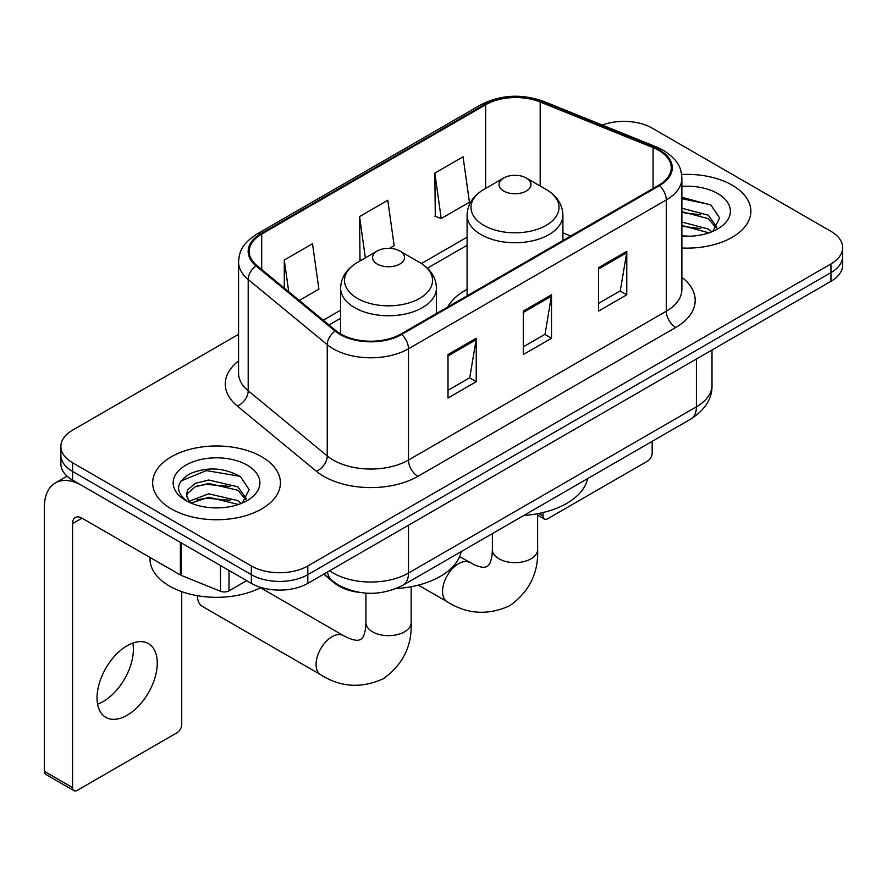 <?xml version="1.0" encoding="UTF-8"?>
<svg xmlns="http://www.w3.org/2000/svg" width="887" height="887" viewBox="0 0 887 887"><rect width="100%" height="100%" fill="white"/><g stroke="black" fill="none" stroke-linecap="round" stroke-linejoin="round"><path stroke-width="1.33" d="M467.094 289.35A70.528 40.713 0 0 0 447.724 307.013M359.656 592.416A39.915 23.051 180 0 1 334.399 582.992L323.711 574.177M238.57 334.332L72.579 430.162A39.915 23.051 0 0 0 60.881 446.46L60.881 463.846A39.915 23.051 0 0 0 72.579 480.144L251.354 583.358A39.915 23.051 0 0 0 307.811 583.358L830.953 281.323A39.915 23.051 0 0 0 842.65 265.025L842.65 256.332A39.915 23.051 0 0 1 830.953 272.631A39.915 23.051 0 0 0 842.65 256.332L842.65 247.639A39.915 23.051 0 0 0 830.953 231.341L652.178 128.127A39.915 23.051 0 0 0 602.295 125.067M60.881 446.46A39.915 23.051 0 0 0 72.579 462.759L251.354 565.973A39.915 23.051 0 0 0 307.811 565.973L307.811 574.665L830.953 272.631L307.811 574.665A39.915 23.051 0 0 1 251.354 574.665A39.915 23.051 0 0 0 307.811 574.665L307.811 583.358M72.579 462.759L72.579 471.452L251.354 574.665L72.579 471.452A39.915 23.051 0 0 1 60.881 455.153A39.915 23.051 0 0 0 72.579 471.452L72.579 480.144M732.163 185.172A63.875 36.877 0 0 0 681.626 174.495A63.875 36.877 0 0 1 732.163 185.172A63.875 36.877 0 0 1 750.868 211.239A63.875 36.877 0 0 0 732.163 185.172M261.698 456.783A63.875 36.877 0 0 0 192.091 448.789A63.875 36.877 0 0 0 152.664 482.861A63.875 36.877 0 0 0 171.379 508.938A63.875 36.877 0 0 0 240.976 516.933A63.875 36.877 0 0 0 280.414 482.861A63.875 36.877 0 0 0 261.698 456.783A63.875 36.877 0 0 0 192.091 448.789A63.875 36.877 0 0 0 152.664 482.861A63.875 36.877 0 0 0 171.379 508.938A63.875 36.877 0 0 0 240.976 516.933A63.875 36.877 0 0 0 280.414 482.861A63.875 36.877 0 0 0 261.698 456.783M658.775 150.402A42.576 24.581 180 0 1 671.237 167.787A42.576 24.581 180 0 1 658.775 185.161L400.957 334.011A42.576 24.581 180 0 1 335.973 330.729L256.92 265.546A42.576 24.581 180 0 1 249.214 251.453A42.576 24.581 180 0 1 261.687 234.068L485.655 104.755A42.576 24.581 180 0 1 540.183 102.005L653.087 147.641A42.576 24.581 180 0 1 658.775 150.402M659.518 149.97A43.64 25.202 0 0 0 653.697 147.142L540.793 101.506A43.64 25.202 0 0 0 484.901 104.322L260.933 233.636A43.64 25.202 0 0 0 256.044 265.9L335.098 331.084A43.64 25.202 0 0 0 401.711 334.443L659.518 185.605A43.64 25.202 0 0 0 659.518 149.97M448.002 354.545L448.002 398.008L476.23 381.709L476.23 338.246L448.002 354.545M448.002 390.302L469.744 377.74L476.119 339.699A10.644 6.142 -120 0 0 476.23 338.246M469.556 377.851L476.23 381.709M598.548 267.63L598.548 311.093L626.776 294.794L626.776 251.331L598.548 267.63M598.548 303.376L620.29 290.825L626.665 252.773A10.644 6.142 -120 0 0 626.776 251.331M620.102 290.936L626.776 294.794M523.275 311.093L523.275 354.545L551.503 338.257L551.503 294.794L523.275 311.093M523.275 346.839L545.017 334.288L551.392 296.236A10.644 6.142 -120 0 0 551.503 294.794M544.829 334.399L551.503 338.257M681.881 248.005A63.875 36.877 0 0 0 750.868 211.239A63.875 36.877 0 0 1 681.881 248.005M307.811 565.973L830.953 263.938A39.915 23.051 0 0 0 842.65 247.639M434.83 173.109L441.205 218.512L469.434 202.225L463.058 156.811L434.83 173.109L435.284 216.306M299.263 300.46L318.888 289.14L312.512 243.725L284.283 260.024L284.283 288.12M389.57 248.327L394.161 245.677L387.785 200.274L359.557 216.572L360.011 259.769M361.264 260.235L359.557 259.592M359.557 216.572L365.355 257.873M441.205 218.512L434.83 216.14M284.283 260.024L288.741 291.79M681.881 235.831L689.82 236.23M681.881 222.038L708.258 228.979L711.773 231.795M681.881 225.486L708.89 232.86M681.881 208.234L708.258 215.186L716.896 227.116M681.881 211.683L708.258 218.634L716.219 228.014M681.881 236.119A43.374 25.047 0 0 0 717.672 228.957A43.374 25.047 0 0 0 717.672 193.532A43.374 25.047 0 0 0 681.881 186.37M712.804 231.374L719.601 218.036L711.008 205.074L681.881 197.324M681.881 198.666L710.42 204.686M681.881 212.47L700.819 214.831M681.881 226.263L700.819 228.624M538.697 513.495L543.032 516.001A6.652 3.836 120 0 0 544.418 519.05A6.652 3.836 120 0 0 547.745 518.718L647.477 461.14A6.652 3.836 120 0 0 652.178 452.991L652.178 441.338M543.032 516.001L543.032 512.553M503.705 191.038A15.966 9.214 0 0 0 526.29 191.038A15.966 9.214 0 0 0 526.29 177.999L546.115 189.441A44.006 25.401 0 0 1 546.115 225.376A44.006 25.401 0 0 1 483.881 225.376A44.006 25.401 0 0 1 483.881 189.441C473.048 195.883 467.449 204.431 467.094 215.086A47.909 27.652 0 0 0 481.12 234.645A47.909 27.652 0 0 0 533.331 240.643A47.909 27.652 0 0 0 562.901 215.086C562.546 204.431 556.947 195.883 546.115 189.441L526.29 177.999A15.966 9.214 0 0 0 503.705 177.999A15.966 9.214 0 0 0 503.705 191.038M523.796 515.469A73.189 42.254 0 0 0 587.649 478.603M197.535 595.964L197.535 595.731A22.618 13.061 120 0 0 197.535 595.964A22.618 13.061 120 0 0 202.214 606.32L320.772 674.774A22.618 13.061 -60 0 1 317.302 656.646A22.618 13.061 -60 0 1 332.082 636.711A22.618 13.061 -60 0 1 343.391 635.591L348.391 638.097C353.203 639.904 356.519 640.602 358.315 640.214L360.687 639.538L362.461 637.82C363.703 636.456 364.745 633.24 365.588 628.162L365.921 622.585A22.618 13.061 180 0 0 372.54 631.821A22.618 13.061 180 0 0 404.539 631.821A22.618 13.061 180 0 0 411.158 622.585C412.122 645.991 402.842 664.707 383.317 678.721C361.419 688.634 340.575 687.314 320.772 674.774M377.252 264.049A15.966 9.214 0 0 0 399.826 264.049A15.966 9.214 0 0 0 399.826 251.01L419.651 262.452A44.006 25.401 0 0 1 419.651 298.387A44.006 25.401 0 0 1 357.417 298.387A44.006 25.401 0 0 1 357.417 262.452C346.584 268.894 340.985 277.443 340.63 288.098A47.909 27.652 0 0 0 354.667 307.656A47.909 27.652 0 0 0 406.867 313.654A47.909 27.652 0 0 0 436.437 288.098C436.082 277.443 430.494 268.894 419.651 262.452L399.826 251.01A15.966 9.214 0 0 0 377.252 251.01A15.966 9.214 0 0 0 377.252 264.049M396.123 588.558A73.189 42.254 0 0 0 461.196 551.614M132.839 643.064A42.576 24.581 -60 0 1 103.269 701.473A42.576 24.581 -60 0 1 97.581 704.134M127.151 715.266A42.576 24.581 120 0 0 154.97 677.735A42.576 24.581 120 0 0 148.439 643.618A42.576 24.581 120 0 0 127.151 645.725A42.576 24.581 120 0 0 99.333 683.245A42.576 24.581 120 0 0 105.863 717.372A42.576 24.581 120 0 0 127.151 715.266M229.001 570.452L229.001 590.831L246.653 580.641M180.371 542.378L81.992 485.577A53.231 30.735 -120 0 0 55.371 482.938A53.231 30.735 -120 0 0 44.35 507.309L44.35 771.324L72.579 787.623L72.579 523.607A13.305 7.684 60 0 1 75.328 517.509A13.305 7.684 60 0 1 81.992 518.174L180.371 574.976L180.371 542.378A6.652 3.836 0 0 0 181.258 542.811M72.579 787.623A6.652 3.836 120 0 0 73.954 790.661L45.725 774.373A6.652 3.836 -60 0 1 44.35 771.324M73.954 790.661A6.652 3.836 120 0 0 77.28 790.339L177.023 732.751A6.652 3.836 120 0 0 181.724 724.601L181.724 591.651M229.001 590.831A6.652 3.836 180 0 1 220.486 591.263L181.258 575.408A6.652 3.836 180 0 1 180.371 574.976M150.003 557.446L150.003 558.91A66.536 38.407 0 0 0 169.495 586.074A66.536 38.407 0 0 0 261.033 587.471M209.321 507.552L219.355 507.852M189.386 501.188L208.755 493.804L237.805 500.601L241.319 503.417M191.171 503.051L208.755 497.252L238.437 504.481M189.685 502.53L186.58 495.245A30.069 17.363 0 0 0 191.437 503.284M186.58 495.245L187.49 489.979L195.273 483.348L208.755 480.011L237.805 486.797L246.442 498.738M186.658 495.667L187.49 493.438L195.273 486.797L208.755 483.459L237.805 490.245L245.766 499.625M242.351 502.996L249.147 489.646L240.543 476.696C224.056 467.516 207.192 466.54 189.929 473.758C175.77 482.506 174.883 491.686 187.257 501.321L187.412 501.421M247.207 465.154A43.374 25.047 0 0 0 185.86 465.154A43.374 25.047 0 0 0 185.86 500.567A43.374 25.047 0 0 0 247.218 500.567A43.374 25.047 0 0 0 247.207 465.154M180.915 481.042L206.383 470.598L239.956 476.297M196.825 486.131L206.383 484.391L230.354 486.442M196.825 499.924L206.383 498.195L230.354 500.246M334.399 582.426L334.399 582.992M329.631 570.751A53.231 30.735 0 0 0 333.213 573.035A53.231 30.735 0 0 0 408.486 573.035L696.406 406.811A53.231 30.735 0 0 0 711.995 385.08C712.383 398.285 705.353 409.594 690.895 418.997L402.975 585.22A26.61 15.367 60 0 0 408.486 573.035L408.486 525.237M696.406 359.002L696.406 406.811A26.61 15.367 60 0 1 690.895 418.997M327.48 572.004A26.61 17.795 129.5 0 0 332.115 580.652L324.032 573.989M830.953 281.323L830.953 263.938M251.354 583.358L251.354 565.973M681.881 277.287A66.536 38.407 180 0 1 675.706 327.491L417.899 476.341A13.305 7.684 60 0 1 408.486 460.043L666.292 311.204A53.231 30.735 0 0 0 681.881 289.472L681.881 178.209A53.231 30.735 180 0 1 666.292 199.941A13.305 7.684 -120 0 0 659.518 185.605M417.899 476.341A66.536 38.407 180 0 1 323.799 476.341A66.536 38.407 180 0 1 316.349 471.208L237.295 406.035A66.536 38.407 180 0 1 238.57 360.954M333.213 460.043A53.231 30.735 0 0 0 408.486 460.043L408.486 348.791A53.231 30.735 180 0 1 327.248 344.688L248.194 279.505A53.231 30.735 180 0 1 238.57 261.876L238.57 373.139A53.231 30.735 0 0 0 248.194 390.757L327.248 455.94A53.231 30.735 0 0 0 333.213 460.043M681.881 178.209C681.028 169.073 680.185 161.456 663.543 150.391L656.546 146.998A13.305 6.231 112 0 0 653.697 147.142M656.546 146.998L543.653 101.362C521.6 93.556 500.689 94.687 480.887 104.755A13.305 7.684 60 0 1 484.901 104.322M260.933 233.636A13.305 7.684 -120 0 0 256.92 234.057C240.776 244.646 239.313 252.607 238.57 261.876M256.044 265.9A13.305 8.903 129.5 0 0 248.194 279.505L248.194 390.757A13.305 8.903 -50.5 0 1 237.295 406.035M543.653 101.362A13.305 6.231 112 0 0 540.793 101.506M335.098 331.084A13.305 8.903 129.5 0 0 327.248 344.688L327.248 455.94A13.305 8.903 -50.5 0 1 316.349 471.208M401.711 334.443A13.305 7.684 60 0 1 408.486 348.791L666.292 199.941L666.292 311.204A13.305 7.684 60 0 0 675.706 327.491M261.687 234.068L261.687 269.482M653.087 147.641L653.087 188.454M540.183 102.005L540.183 186.026M570.685 236.02L562.901 232.871M485.655 104.755L485.655 188.421M467.094 237.162L421.425 263.528M340.63 310.173L323.223 320.218M523.275 312.468L551.392 296.236M598.548 269.005L626.665 252.773M448.002 355.931L476.119 339.699M537.622 513.706L537.622 549.574A22.618 13.061 180 0 1 530.991 558.81A22.618 13.061 180 0 1 499.004 558.81A22.618 13.061 180 0 1 492.374 549.574L492.052 555.151C491.198 560.229 490.156 563.445 488.914 564.808L487.151 566.527L484.779 567.203C482.971 567.591 479.667 566.893 474.844 565.086L459.588 556.659M537.622 549.574C538.586 572.98 529.306 591.696 509.77 605.71C487.883 615.622 467.039 614.303 447.236 601.763A22.618 13.061 -60 0 1 443.766 583.635A22.618 13.061 -60 0 1 458.546 563.7A22.618 13.061 -60 0 1 469.855 562.58M72.579 523.607L81.992 518.174M181.258 542.888L181.258 575.408M220.486 591.263L220.486 565.54M402.975 585.22C381.554 595.986 360.144 595.986 338.723 585.22L332.115 580.652M711.995 385.08L711.995 349.999M480.887 104.755L256.92 234.057M467.094 245.267L427.379 268.184M340.63 318.278L328.999 324.986M544.418 519.05L537.622 515.125M447.236 601.763L418.387 585.11M562.901 240.521L562.901 215.086M467.094 295.826L467.094 215.086M503.705 177.999L483.881 189.441M492.374 533.608L492.374 549.574M411.158 586.717L411.158 622.585M436.437 313.521L436.437 288.098M340.63 333.955L340.63 288.098M377.252 251.01L357.417 262.452M343.391 635.591L260.512 587.737M365.921 593.115L365.921 622.585M55.371 482.938L67.079 476.186"/></g></svg>
